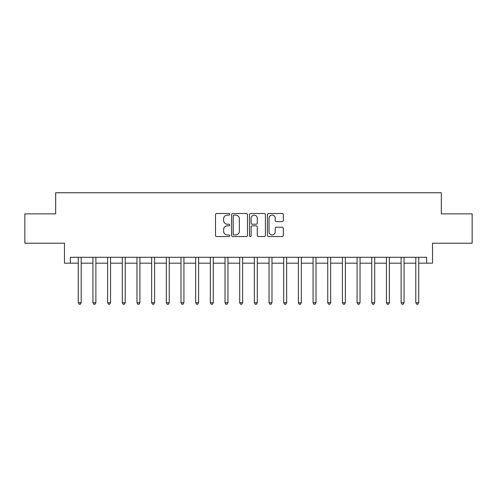 <?xml version="1.0" encoding="UTF-8"?>
<svg xmlns="http://www.w3.org/2000/svg" width="497" height="497" viewBox="0 0 497 497"><rect width="100%" height="100%" fill="white"/><g stroke="black" fill="none" stroke-linecap="round" stroke-linejoin="round"><path stroke-width="0.75" d="M229.713 214.3A0.808 0.808 0 0 0 228.912 213.499L216.667 213.499A1.149 1.149 0 0 0 215.512 214.648L215.512 235.392A1.149 1.149 0 0 0 216.667 236.541L228.912 236.541A0.808 0.808 0 0 0 229.713 235.74A0.808 0.808 0 0 0 228.912 234.932L227.328 234.932A3.69 3.69 0 0 1 223.638 231.242L223.638 229.515A3.69 3.69 0 0 1 227.328 225.824L228.912 225.824A0.808 0.808 0 0 0 229.713 225.017A0.808 0.808 0 0 0 228.912 224.215L227.328 224.215A3.69 3.69 0 0 1 223.638 220.525L223.638 218.798A3.69 3.69 0 0 1 227.328 215.108L228.912 215.108A0.808 0.808 0 0 0 229.713 214.3M282.178 221.619A1.149 1.149 0 0 0 283.333 220.469L283.333 214.648A1.149 1.149 0 0 0 282.178 213.499L268.579 213.499A1.149 1.149 0 0 0 267.429 214.648L267.429 235.392A1.149 1.149 0 0 0 268.579 236.541L282.178 236.541A1.149 1.149 0 0 0 283.333 235.392L283.333 228.359A1.149 1.149 0 0 0 282.178 227.21L276.357 227.21A1.149 1.149 0 0 0 275.208 228.359L275.208 231.85A3.081 3.081 0 0 1 272.126 234.932A3.081 3.081 0 0 1 269.039 231.85L269.039 218.189A3.081 3.081 0 0 1 272.126 215.108A3.081 3.081 0 0 1 275.208 218.189L275.208 220.469A1.149 1.149 0 0 0 276.357 221.619L282.178 221.619M70.344 263.174L70.344 257.303L426.656 257.303L426.656 263.174L432.527 263.174L432.527 243.219L472.15 243.219L472.15 213.865L441.33 213.865L441.33 192.737L55.67 192.737L55.67 213.865L24.85 213.865L24.85 243.219L64.473 243.219L64.473 263.174L78.265 263.174M247.494 214.648A1.149 1.149 0 0 0 246.338 213.499L232.739 213.499A1.149 1.149 0 0 0 231.59 214.648L231.59 235.392A1.149 1.149 0 0 0 232.739 236.541L246.338 236.541A1.149 1.149 0 0 0 247.494 235.392L247.494 214.648M250.662 213.499L264.261 213.499A1.149 1.149 0 0 1 265.41 214.648L265.41 235.392A1.149 1.149 0 0 1 264.261 236.541L258.44 236.541A1.149 1.149 0 0 1 257.284 235.392L257.284 226.98A1.149 1.149 0 0 0 256.135 225.824L252.271 225.824A1.149 1.149 0 0 0 251.122 226.98L251.122 235.74A0.808 0.808 0 0 1 250.314 236.541A0.808 0.808 0 0 1 249.506 235.74L249.506 214.648A1.149 1.149 0 0 1 250.662 213.499M81.204 263.174L92.945 263.174M95.878 263.174L107.619 263.174M110.551 263.174L122.293 263.174M125.225 263.174L136.967 263.174M139.905 263.174L151.641 263.174M154.579 263.174L166.321 263.174M169.253 263.174L180.995 263.174M183.927 263.174L195.669 263.174M198.607 263.174L210.343 263.174M213.281 263.174L225.017 263.174M227.955 263.174L239.697 263.174M242.629 263.174L254.371 263.174M257.303 263.174L269.045 263.174M271.983 263.174L283.719 263.174M286.657 263.174L298.393 263.174M301.331 263.174L313.073 263.174M316.005 263.174L327.747 263.174M330.679 263.174L342.421 263.174M345.359 263.174L357.094 263.174M360.033 263.174L371.775 263.174M374.707 263.174L386.449 263.174M389.381 263.174L401.122 263.174M404.055 263.174L415.796 263.174M418.735 263.174L426.656 263.174M234.006 215.108A0.808 0.808 0 0 0 233.205 215.915L233.205 234.124A0.808 0.808 0 0 0 234.006 234.932L235.677 234.932A3.69 3.69 0 0 0 239.368 231.242L239.368 218.798A3.69 3.69 0 0 0 235.677 215.108L234.006 215.108M257.284 218.251A3.081 3.081 0 0 0 254.203 215.17A3.081 3.081 0 0 0 251.122 218.251L251.122 223.06A1.149 1.149 0 0 0 252.271 224.215L256.135 224.215A1.149 1.149 0 0 0 257.284 223.06L257.284 218.251M81.346 257.303L81.291 257.452A1.174 1.174 90 0 0 81.204 257.893L81.204 302.741L78.265 302.741L78.265 257.893A1.174 1.174 90 0 0 78.184 257.452L78.122 257.303M81.204 302.741L80.321 304.263L79.147 304.263L78.265 302.741M96.02 257.303L95.964 257.452A1.174 1.174 90.3 0 0 95.878 257.893L95.878 302.741L92.945 302.741L92.945 257.893A1.174 1.174 90.3 0 0 92.858 257.452L92.796 257.303M95.878 302.741L94.995 304.263L93.821 304.263L92.945 302.741M110.701 257.303L110.638 257.452A1.174 1.174 90.3 0 0 110.551 257.893L110.551 302.741L107.619 302.741L107.619 257.893A1.174 1.174 90.3 0 0 107.532 257.452L107.476 257.303M110.551 302.741L109.675 304.263L108.501 304.263L107.619 302.741M125.374 257.303L125.312 257.452A1.174 1.174 90.3 0 0 125.225 257.893L125.225 302.741L122.293 302.741L122.293 257.893A1.174 1.174 90.3 0 0 122.206 257.452L122.15 257.303M125.225 302.741L124.349 304.263L123.175 304.263L122.293 302.741M140.048 257.303L139.986 257.452A1.174 1.174 90.3 0 0 139.905 257.893L139.905 302.741L136.967 302.741L136.967 257.893A1.174 1.174 90.3 0 0 136.886 257.452L136.824 257.303M139.905 302.741L139.023 304.263L137.849 304.263L136.967 302.741M154.722 257.303L154.666 257.452A1.174 1.174 90.3 0 0 154.579 257.893L154.579 302.741L151.641 302.741L151.641 257.893A1.174 1.174 90.3 0 0 151.56 257.452L151.498 257.303M154.579 302.741L153.697 304.263L152.523 304.263L151.641 302.741M169.396 257.303L169.34 257.452A1.174 1.174 90.3 0 0 169.253 257.893L169.253 302.741L166.321 302.741L166.321 257.893A1.174 1.174 90.3 0 0 166.234 257.452L166.172 257.303M169.253 302.741L168.371 304.263L167.197 304.263L166.321 302.741M184.076 257.303L184.014 257.452A1.174 1.174 90.3 0 0 183.927 257.893L183.927 302.741L180.995 302.741L180.995 257.893A1.174 1.174 90.3 0 0 180.908 257.452L180.852 257.303M183.927 302.741L183.051 304.263L181.877 304.263L180.995 302.741M198.75 257.303L198.688 257.452A1.174 1.174 90.3 0 0 198.607 257.893L198.607 302.741L195.669 302.741L195.669 257.893A1.174 1.174 90.3 0 0 195.582 257.452L195.526 257.303M198.607 302.741L197.725 304.263L196.551 304.263L195.669 302.741M213.424 257.303L213.362 257.452A1.174 1.174 90.3 0 0 213.281 257.893L213.281 302.741L210.343 302.741L210.343 257.893A1.174 1.174 90.3 0 0 210.262 257.452L210.2 257.303M213.281 302.741L212.399 304.263L211.225 304.263L210.343 302.741M228.098 257.303L228.042 257.452A1.174 1.174 90.3 0 0 227.955 257.893L227.955 302.741L225.017 302.741L225.017 257.893A1.174 1.174 90.3 0 0 224.936 257.452L224.874 257.303M227.955 302.741L227.073 304.263L225.899 304.263L225.017 302.741M242.772 257.303L242.716 257.452A1.174 1.174 90.3 0 0 242.629 257.893L242.629 302.741L239.697 302.741L239.697 257.893A1.174 1.174 90.3 0 0 239.61 257.452L239.548 257.303M242.629 302.741L241.747 304.263L240.573 304.263L239.697 302.741M257.452 257.303L257.39 257.452A1.174 1.174 90.3 0 0 257.303 257.893L257.303 302.741L254.371 302.741L254.371 257.893A1.174 1.174 90.3 0 0 254.284 257.452L254.228 257.303M257.303 302.741L256.427 304.263L255.253 304.263L254.371 302.741M272.126 257.303L272.064 257.452A1.174 1.174 90.3 0 0 271.983 257.893L271.983 302.741L269.045 302.741L269.045 257.893A1.174 1.174 90.3 0 0 268.958 257.452L268.902 257.303M271.983 302.741L271.101 304.263L269.927 304.263L269.045 302.741M286.8 257.303L286.738 257.452A1.174 1.174 90.3 0 0 286.657 257.893L286.657 302.741L283.719 302.741L283.719 257.893A1.174 1.174 90.3 0 0 283.638 257.452L283.576 257.303M286.657 302.741L285.775 304.263L284.601 304.263L283.719 302.741M301.474 257.303L301.418 257.452A1.174 1.174 90.3 0 0 301.331 257.893L301.331 302.741L298.393 302.741L298.393 257.893A1.174 1.174 90.3 0 0 298.312 257.452L298.25 257.303M301.331 302.741L300.449 304.263L299.275 304.263L298.393 302.741M316.148 257.303L316.092 257.452A1.174 1.174 90.3 0 0 316.005 257.893L316.005 302.741L313.073 302.741L313.073 257.893A1.174 1.174 90.3 0 0 312.986 257.452L312.924 257.303M316.005 302.741L315.123 304.263L313.949 304.263L313.073 302.741M330.828 257.303L330.766 257.452A1.174 1.174 90.3 0 0 330.679 257.893L330.679 302.741L327.747 302.741L327.747 257.893A1.174 1.174 90.3 0 0 327.66 257.452L327.604 257.303M330.679 302.741L329.803 304.263L328.629 304.263L327.747 302.741M345.502 257.303L345.44 257.452A1.174 1.174 90.3 0 0 345.359 257.893L345.359 302.741L342.421 302.741L342.421 257.893A1.174 1.174 90.3 0 0 342.334 257.452L342.278 257.303M345.359 302.741L344.477 304.263L343.303 304.263L342.421 302.741M360.176 257.303L360.114 257.452A1.174 1.174 90.3 0 0 360.033 257.893L360.033 302.741L357.094 302.741L357.094 257.893A1.174 1.174 90.3 0 0 357.014 257.452L356.952 257.303M360.033 302.741L359.151 304.263L357.977 304.263L357.094 302.741M374.85 257.303L374.794 257.452A1.174 1.174 90.3 0 0 374.707 257.893L374.707 302.741L371.775 302.741L371.775 257.893A1.174 1.174 90.3 0 0 371.688 257.452L371.626 257.303M374.707 302.741L373.825 304.263L372.651 304.263L371.775 302.741M389.524 257.303L389.468 257.452A1.174 1.174 90.3 0 0 389.381 257.893L389.381 302.741L386.449 302.741L386.449 257.893A1.174 1.174 90.3 0 0 386.362 257.452L386.299 257.303M389.381 302.741L388.499 304.263L387.325 304.263L386.449 302.741M404.204 257.303L404.142 257.452A1.174 1.174 90.3 0 0 404.055 257.893L404.055 302.741L401.122 302.741L401.122 257.893A1.174 1.174 90.3 0 0 401.036 257.452L400.98 257.303M404.055 302.741L403.179 304.263L402.005 304.263L401.122 302.741M418.878 257.303L418.816 257.452A1.174 1.174 90.3 0 0 418.735 257.893L418.735 302.741L415.796 302.741L415.796 257.893A1.174 1.174 90.3 0 0 415.709 257.452L415.654 257.303M418.735 302.741L417.853 304.263L416.679 304.263L415.796 302.741"/></g></svg>
